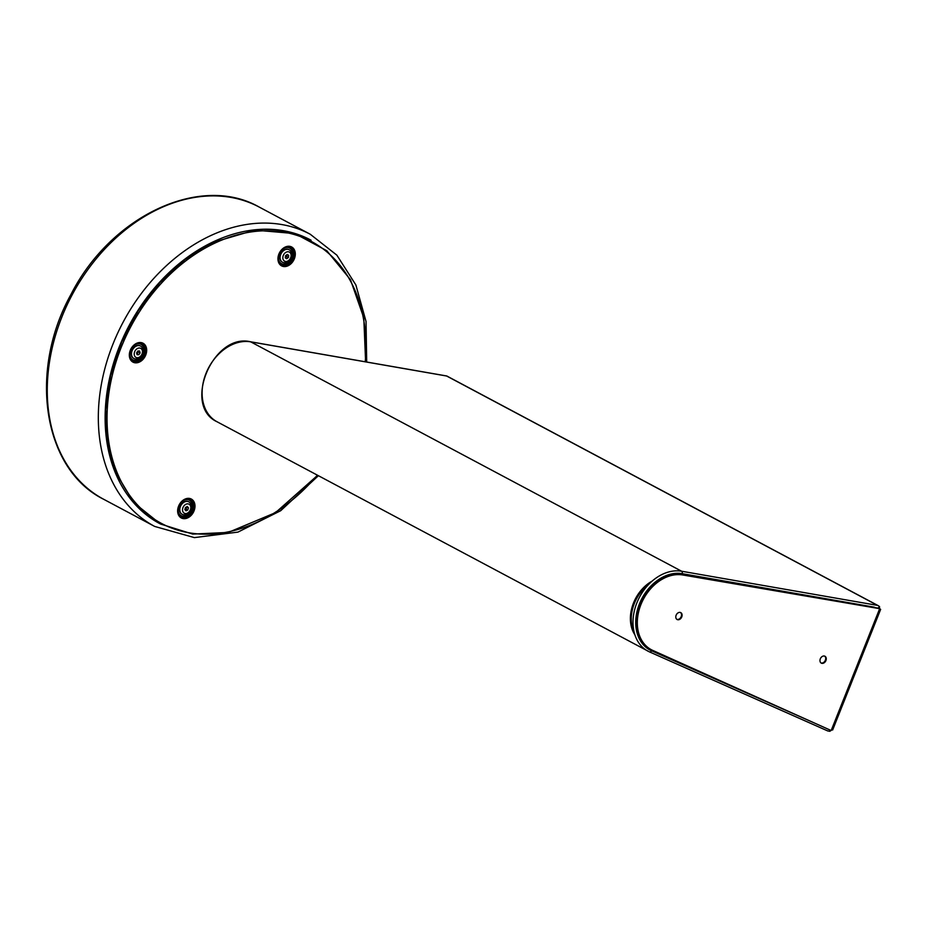 <?xml version="1.0" encoding="UTF-8"?>
<svg xmlns="http://www.w3.org/2000/svg" width="927" height="927" viewBox="0 0 927 927"><rect width="100%" height="100%" fill="white"/><g stroke="black" fill="none" stroke-linecap="round" stroke-linejoin="round"><path stroke-width="1.39" d="M874.381 607.185L682.168 573.674A41.866 31.333 118 0 0 639.41 603.917A41.866 31.333 118 0 0 651.496 650.754A1.947 1.286 113.9 0 1 649.56 651.936L827.741 730.939L830.013 731.31L830.534 730.244M446.652 376.014L250.719 341.854L681.612 571.229L877.545 605.389L446.652 376.014M879.028 607.845L879.596 606.698L878.379 605.737L446.814 376.003M830.013 731.31L829.653 729.758M878.17 607.845L879.596 606.698M879.665 608.68L682.643 574.96A40.95 30.649 118 0 0 641.31 603.628A40.95 30.649 118 0 0 651.264 649.665A40.95 30.649 118 0 0 652.643 650.348L831.171 730.534L879.48 609.155M880.65 609.352L832.643 729.989L831.473 729.792M682.643 574.96L879.769 608.402M820.314 658.83A3.893 2.92 118 0 0 821.287 663.118A3.893 2.92 118 0 0 825.69 661.055A3.893 2.92 118 0 0 824.949 656.246A3.893 2.92 118 0 0 820.314 658.83M676.131 615.227A3.893 2.92 118 0 0 677.116 619.514A3.893 2.92 118 0 0 681.519 617.44A3.893 2.92 118 0 0 680.777 612.631A3.893 2.92 118 0 0 676.131 615.227M681.785 574.508A40.95 30.649 118 0 0 640.453 603.164A40.95 30.649 118 0 0 650.406 649.213L651.264 649.665M680.476 612.504A3.893 2.92 -62 0 1 680.951 617.139A3.893 2.92 -62 0 1 676.837 619.34M824.659 656.119A3.893 2.92 -62 0 1 825.123 660.754A3.893 2.92 -62 0 1 821.021 662.944M634.879 634.798A35.052 26.234 -62 0 1 652.191 581.067M634.288 632.759A35.052 26.234 -62 0 1 648.865 584.219M133.731 358.401A7.057 5.284 -62 0 1 133.558 358.309A7.057 5.284 -62 0 1 132.92 357.892A7.057 5.284 -62 0 1 132.457 349.155A7.057 5.284 -62 0 1 140.186 345.852A7.057 5.284 -62 0 1 140.359 345.945M133.268 358.077A7.057 5.284 -62 0 1 132.804 349.34A7.057 5.284 -62 0 1 140.533 346.038A7.057 5.284 -62 0 1 141.877 354.751A7.057 5.284 -62 0 1 133.894 358.494A7.057 5.284 -62 0 1 133.268 358.077M137.092 354.717L138.865 354.717L140.128 352.874L139.606 351.02L137.833 351.02L136.582 352.874L137.092 354.717M135.493 357.08A5.11 3.824 118 0 0 142.376 352.863A5.11 3.824 118 0 0 137.184 348.668A5.11 3.824 118 0 0 135.493 357.08M136.837 353.813L138.413 351.959L138.158 351.02M138.413 351.959L140.128 352.874M137.161 353.813L138.865 354.717M282.353 262.144A7.057 5.284 -62 0 1 282.179 262.051A7.057 5.284 -62 0 1 280.997 253.036A7.057 5.284 -62 0 1 288.807 249.595A7.057 5.284 -62 0 1 288.981 249.687M281.344 253.21A7.057 5.284 -62 0 1 289.154 249.78A7.057 5.284 -62 0 1 290.499 258.482A7.057 5.284 -62 0 1 282.515 262.237A7.057 5.284 -62 0 1 281.344 253.21M285.539 255.725L285.284 257.845L286.71 258.737L288.401 257.497L288.668 255.377L287.231 254.485L285.539 255.725M283.72 254.589A5.11 3.824 118 0 0 286.373 261.449A5.11 3.824 118 0 0 290.823 253.801A5.11 3.824 118 0 0 283.72 254.589M287.138 254.554L288.668 255.377M285.307 257.602L286.698 256.594L286.93 254.716M286.698 256.594L288.401 257.497M182.028 514.23A7.057 5.284 -62 0 1 181.854 514.137A7.057 5.284 -62 0 1 180.51 505.424A7.057 5.284 -62 0 1 188.494 501.681A7.057 5.284 -62 0 1 188.656 501.774M189.224 512.028A7.057 5.284 -62 0 1 182.202 514.323A7.057 5.284 -62 0 1 180.858 505.609A7.057 5.284 -62 0 1 188.83 501.855A7.057 5.284 -62 0 1 189.224 512.028M187.833 509.954L188.448 507.822L187.266 506.571L185.481 507.44L184.867 509.572L186.037 510.823L187.833 509.954L186.13 509.039L186.686 506.86M189.34 511.553A5.11 3.824 118 0 0 188.054 503.871A5.11 3.824 118 0 0 182.584 510.673A5.11 3.824 118 0 0 189.34 511.553M184.913 509.63L186.13 509.039M186.744 506.918L188.448 507.822M827.614 730.882L649.618 651.959M446.768 375.991L250.464 341.762A1.947 1.251 -80.1 0 1 250.719 341.854A43.812 32.793 118 0 0 206.408 372.422A43.812 32.793 118 0 0 217.022 421.75L649.56 651.936A1.947 1.286 113.9 0 1 649.514 651.901A43.812 32.793 -62 0 1 647.927 651.136A43.812 32.793 -62 0 1 637.312 601.797A43.812 32.793 -62 0 1 681.612 571.229A1.947 1.251 -80.1 0 1 682.168 573.674M651.496 650.754L813.779 722.724M365.238 361.773A159.664 119.502 118 0 0 295.226 234.821A159.664 119.502 118 0 0 130.58 327.08A159.664 119.502 118 0 0 147.81 514.473A159.664 119.502 118 0 0 317.324 475.145M141.947 342.781A10.707 8.019 -62 0 1 142.735 359.664A10.707 8.019 -62 0 1 129.34 355.609A10.707 8.019 -62 0 1 141.947 342.781M190.255 498.61A10.707 8.019 -62 0 1 191.043 515.493A10.707 8.019 -62 0 1 177.648 511.437A10.707 8.019 -62 0 1 190.255 498.61M290.568 246.524A10.707 8.019 -62 0 1 291.356 263.407A10.707 8.019 -62 0 1 277.961 259.351A10.707 8.019 -62 0 1 290.568 246.524M178.077 509.757A8.76 6.559 118 0 0 183.986 516.212A8.76 6.559 118 0 0 191.924 508.575A8.76 6.559 118 0 0 188.401 499.804A8.76 6.559 118 0 0 182.735 500.986M278.39 257.671A8.76 6.559 118 0 0 284.311 264.125A8.76 6.559 118 0 0 292.237 256.489A8.76 6.559 118 0 0 288.714 247.718A8.76 6.559 118 0 0 283.059 248.899M129.768 353.929A8.76 6.559 118 0 0 135.69 360.383A8.76 6.559 118 0 0 143.615 352.747A8.76 6.559 118 0 0 140.093 343.975A8.76 6.559 118 0 0 134.438 345.157M141.02 343.384A9.733 7.289 -62 0 1 142.016 343.79A9.733 7.289 -62 0 1 143.87 355.806A9.733 7.289 -62 0 1 132.862 360.974C125.805 358.54 131.518 341.321 141.101 343.419L142.016 343.79M189.328 499.213A9.733 7.289 -62 0 1 190.313 499.618A9.733 7.289 -62 0 1 192.179 511.634A9.733 7.289 -62 0 1 181.171 516.803C174.102 514.369 179.815 497.15 189.398 499.236L190.313 499.618M289.641 247.127A9.733 7.289 -62 0 1 290.638 247.532A9.733 7.289 -62 0 1 292.492 259.548A9.733 7.289 -62 0 1 281.484 264.716C274.427 262.283 280.139 245.064 289.722 247.15L290.638 247.532M103.662 499.271C43.024 469.34 28.181 371.252 70.985 294.427C110.8 215.979 200.499 173.465 259.201 207.069A165.504 123.87 118 0 0 72.086 294.96A165.504 123.87 118 0 0 103.662 499.271L154.705 526.443A165.504 123.87 -62 0 1 123.14 322.144A165.504 123.87 -62 0 1 310.255 234.253L336.86 255.157L355.875 284.971L366.038 321.46L366.686 362.028M311.101 240.22A160.638 120.232 118 0 0 129.235 325.319A160.638 120.232 118 0 0 160.058 523.778M879.526 607.139L879.155 608.077M250.464 341.762C213.106 332.712 182.19 405.945 217.022 421.75M365.62 361.843L363.801 317.903L350.476 279.722L326.814 250.73L294.937 233.592L254.821 230.116L212.77 242.48L185.029 259.525L159.803 282.619L138.32 310.603L121.646 342.109L110.556 375.736L105.69 409.676L107.3 442.26L115.307 471.878L133.859 502.689L160.487 524.01L192.723 534.091L228.274 532.422L275.516 512.654L317.625 475.308M259.201 207.069L310.255 234.253M154.705 526.443L194.403 537.614L237.938 532.11L280.719 510.696L318.39 475.713"/></g></svg>
